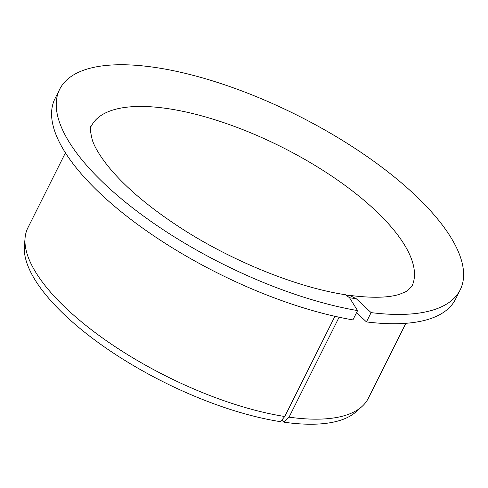 <?xml version="1.0" encoding="UTF-8"?>
<svg xmlns="http://www.w3.org/2000/svg" width="488" height="488" viewBox="0 0 488 488"><rect width="100%" height="100%" fill="white"/><g stroke="black" fill="none" stroke-linecap="round" stroke-linejoin="round"><path stroke-width="0.73" d="M349.518 295.35C371.838 298.205 388.552 297.839 399.648 294.252L406.583 291.366L411.75 286.554A179.169 66.539 -153.4 0 0 281.338 146.833A179.169 66.539 -153.4 0 0 91.335 126.099C89.731 126.197 90.091 130.967 92.421 140.404C94.959 147.766 100.394 156.642 108.726 167.024C124.934 186.782 148.437 206.76 179.236 226.957C230.617 260.647 296.527 287.347 345.474 294.746L349.518 297.735L356.289 298.741L349.518 295.35L347.053 295.289M357.582 310.594A223.961 83.173 -153.4 0 1 140.361 213.744A223.961 83.173 -153.4 0 1 59.664 89.31L55.01 98.606A223.961 83.173 -153.4 0 0 135.707 223.04A223.961 83.173 -153.4 0 0 352.928 319.896L357.582 310.594L349.518 297.735M334.939 316.297L284.76 416.508L280.441 421.669A187.435 69.607 -153.4 0 1 106.97 348.731A187.435 69.607 -153.4 0 1 24.4 245.775L25.083 237.924A190.369 70.699 -153.4 0 1 27.877 227.817L65.429 152.823M59.664 89.31A223.961 83.173 -153.4 0 1 297.168 115.223A223.961 83.173 -153.4 0 1 460.184 289.872L455.53 299.168A223.961 83.173 -153.4 0 1 366.445 321.909L356.557 312.649M460.184 289.872A223.961 83.173 -153.4 0 1 371.106 312.613L366.445 321.909M371.106 312.613L356.289 298.741M339.111 317.218L289.067 417.149L283.949 422.187A187.435 69.607 -153.4 0 0 356.02 411.841L361.895 406.589A190.369 70.699 -153.4 0 1 289.067 417.149M284.76 416.508A190.369 70.699 -153.4 0 1 108.757 342.356A190.369 70.699 -153.4 0 1 25.083 237.924M405.87 323.306L368.318 398.293A190.369 70.699 -153.4 0 1 361.895 406.589M281.735 420.119L283.949 422.187"/></g></svg>
